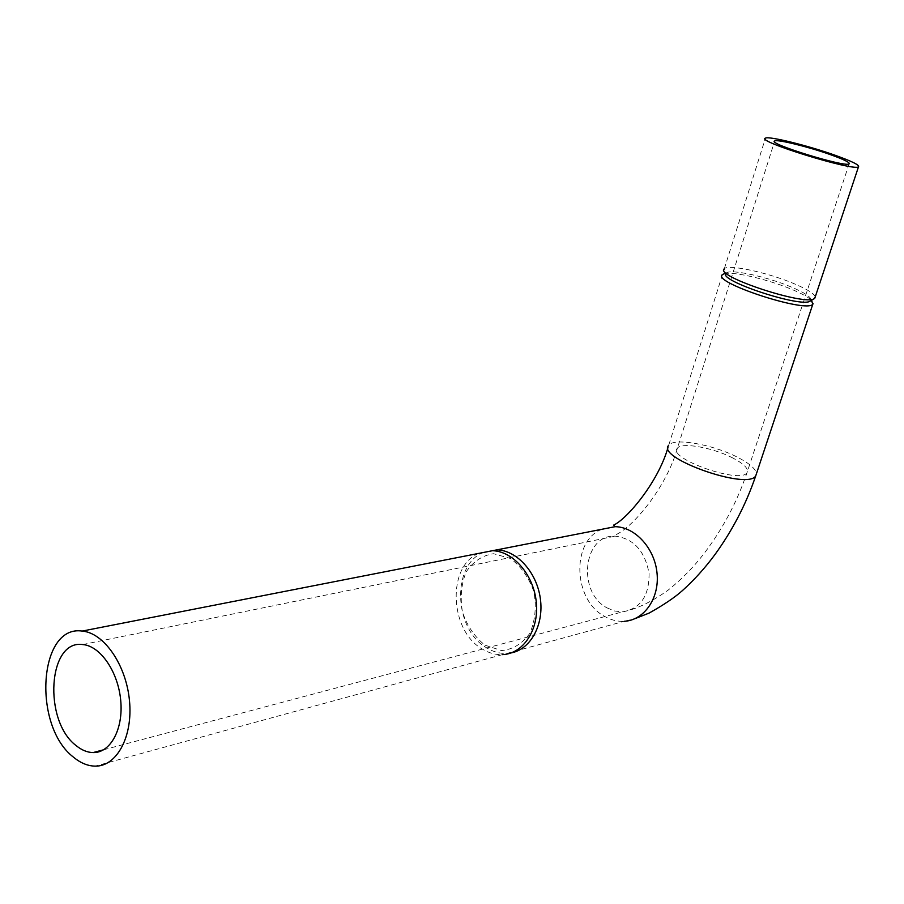 <?xml version="1.0" encoding="UTF-8"?>
<svg xmlns="http://www.w3.org/2000/svg" width="904" height="904" viewBox="0 0 904 904"><rect width="100%" height="100%" fill="white"/><g stroke="black" fill="none" stroke-linecap="round" stroke-linejoin="round"><path stroke-width="0.68" stroke-dasharray="4.52 3.39" d="M815.25 296.851C814.086 293.461 806.65 288.918 792.944 283.212C766.841 272.33 728.308 264.07 724.33 268.691L725.968 273.347L726.658 272.759C731.912 269.098 766.728 276.737 790.311 286.613C804.797 292.693 811.668 297.269 810.944 300.343L810.334 300.964M724.047 273.833C732.07 271.019 767.123 279.053 791.023 289.054C801.193 293.269 808.04 296.998 811.555 300.241M511.178 652.903L506.873 653.422C499.81 653.716 492.951 651.784 486.307 647.637C453.706 629.003 451.514 564.921 483.211 552.525M485.007 645.173L501.584 650.575C512.986 649.456 522.41 643.693 529.868 633.275C535.213 620.709 536.558 606.889 533.925 591.815C528.851 577.464 520.998 566.333 510.364 558.446L493.584 553.711C482.329 555.384 473.199 561.44 466.181 571.893C461.209 584.221 459.989 597.634 462.498 612.155C467.255 626.065 474.758 637.071 485.007 645.173M478.792 553.384C447.073 565.814 449.277 630.088 481.922 648.812C488.567 652.971 495.426 654.914 502.5 654.62L95.157 766.129M722.454 274.635L668.711 445.276C673.548 437.649 711.414 444.124 736.116 456.543C749.1 463.04 755.868 468.758 756.445 473.719M731.404 457.277C743.789 463.571 748.975 468.713 746.998 472.713C740.568 484.374 666.903 458.294 677.401 448.214C681.221 442.101 711.629 447.299 731.404 457.277M607.059 607.884L614.709 611.047L622.607 611.85C640.473 608.72 649.287 595.905 649.061 573.441C644.97 551.044 633.715 538.614 615.308 536.151C583.249 534.004 576.808 592.244 607.059 607.884M601.906 529.269C571.204 540.931 572.989 599.68 604.426 616.291C610.821 619.997 617.432 621.658 624.246 621.297L635.06 618.619M726.658 272.759L725.856 273.087M103.689 749.766L622.607 611.85C631.975 610.189 647.58 604.821 668.056 590.199C681.187 579.769 693.006 567.791 703.493 554.276C722.432 529.518 736.929 502.33 746.998 472.713L849.127 163.906M82.659 644.552L615.308 536.151L615.613 534.829C632.879 527.382 666.474 487.346 677.401 448.214L774.491 141.634M724.33 268.691L765.451 138.131M668.711 445.276L667.954 447.649M506.873 653.422L624.246 621.297"/><path stroke-width="1.36" d="M724.093 268.951C714.748 276.387 806.379 306.49 814.47 298.501L815.25 296.851M814.188 298.67L810.334 300.964C802.673 308.49 717.358 280.421 725.968 273.347M811.555 300.241L812.798 304.241C806.515 313.473 710.533 281.856 722.454 274.635L724.047 273.833M483.211 552.525L496.895 549.847C516.885 550.366 536.773 572.255 540.332 598.516C544.095 624.754 530.648 649.321 511.178 652.903M502.5 654.62C523.179 653.863 539.1 629.862 536.321 602.426C533.812 574.989 513.291 551.214 492.488 550.706L478.792 553.384M73.54 757.213C80.558 763.032 87.767 766.004 95.157 766.129C116.774 766.615 133.069 736.523 129.475 700.634C126.153 664.756 103.881 632.755 82.151 631.082C38.612 624.461 32.329 725.957 73.54 757.213M830.369 154.629C844.008 159.511 850.257 162.607 849.127 163.906C845.195 167.602 766.253 143.194 774.717 140.956C777.282 139.126 808.617 146.855 830.369 154.629M76.094 745.574C43.064 720.804 47.946 639.433 82.659 644.552C100.152 645.75 118.04 671.446 120.695 700.193C123.577 728.952 110.491 753.111 93.067 752.58C87.27 752.444 81.62 750.105 76.094 745.574M834.912 155.183C851.997 161.296 859.851 165.183 858.484 166.833C853.647 171.477 754.682 140.866 765.451 138.131C768.75 135.871 807.747 145.499 834.912 155.183M756.445 473.719L755.721 475.888C747.744 490.522 655.434 457.786 668.711 445.276M624.246 621.297C644.168 620.291 659.581 598.222 657.05 573.294C654.779 548.355 635.173 526.942 615.138 526.682L601.906 529.269M725.856 273.087L722.963 274.285M811.057 300.535L813.125 303.812M635.06 618.619L649.151 613.07C663.796 604.855 674.881 597.363 682.407 590.606C694.17 580.029 705.03 568.006 714.974 554.536C732.545 530.275 746.128 504.059 755.721 475.888L812.798 304.241M82.151 631.082L492.488 550.706M774.491 141.634L774.717 140.956M93.067 752.58L103.689 749.766M814.786 298.252L858.484 166.833M667.954 447.649C657.909 482.838 626.506 519.438 613.579 525.134L615.138 526.682L496.895 549.847"/></g></svg>
